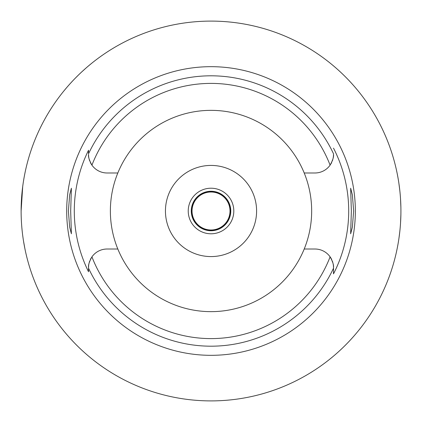<?xml version="1.0" encoding="UTF-8"?>
<svg xmlns="http://www.w3.org/2000/svg" width="422" height="422" viewBox="0 0 422 422"><rect width="100%" height="100%" fill="white"/><g stroke="black" fill="none" stroke-linecap="round" stroke-linejoin="round"><path stroke-width="0.63" d="M117.828 172.983A100.647 100.647 0 0 0 211.021 311.647A100.647 100.647 0 0 0 304.209 172.983A100.647 100.647 0 0 0 117.828 172.983L107.067 172.983A18.536 18.536 0 0 1 91.938 165.15C89.279 160.318 88.14 156.747 88.536 154.447A18.536 18.536 0 0 0 88.9 158.118M333.137 158.118A18.536 18.536 0 0 0 333.507 154.447C333.897 156.752 332.758 160.318 330.099 165.15A18.536 18.536 0 0 1 314.97 172.983L304.209 172.983M89.227 159.479A18.536 18.536 0 0 0 89.717 160.967M90.371 162.491A18.536 18.536 0 0 0 91.938 165.15A127.602 127.602 0 0 1 330.099 165.15M88.536 271.446L88.536 271.763A136.728 136.728 0 0 1 88.536 150.237L88.536 153.471M333.507 153.898L333.507 153.782A135.188 135.188 0 0 0 88.536 153.787L88.536 150.243M88.9 263.882A18.536 18.536 0 0 0 88.536 267.553L88.536 267.843M88.536 268.102L88.536 269.289M91.141 258.074A18.536 18.536 0 0 0 90.371 259.509M89.722 261.028A18.536 18.536 0 0 0 89.232 262.521M117.828 249.017L107.067 249.017A18.536 18.536 0 0 0 91.938 256.85C89.279 261.677 88.145 265.248 88.536 267.553L88.536 271.763M331.671 259.509A18.536 18.536 0 0 0 314.97 249.017L304.209 249.017M91.938 256.85A127.602 127.602 0 0 0 330.099 256.85C332.763 261.682 333.897 265.253 333.507 267.553L333.507 273.867A137.677 137.677 0 0 0 333.507 148.133M211.021 66.676A144.324 144.324 0 0 0 66.697 211A144.324 144.324 0 0 0 211.021 355.324A144.324 144.324 0 0 0 355.345 211A144.324 144.324 0 0 0 211.021 66.676M70.685 211L71.392 188.212L69.667 194.806L68.406 211L69.646 227.073L71.392 233.788L70.685 211M353.636 211L352.391 194.927L350.645 188.212L351.357 211L350.645 233.788L352.37 227.194L353.636 211M330.901 163.926A18.536 18.536 0 0 0 331.666 162.491M332.32 160.972A18.536 18.536 0 0 0 332.81 159.479M333.507 153.782L333.507 154.146M333.507 273.598L333.507 268.914M333.507 268.149L333.507 267.553A18.536 18.536 0 0 0 333.137 263.882M332.81 262.521A18.536 18.536 0 0 0 332.32 261.028M211.021 256.576A45.576 45.576 0 0 0 256.597 211A45.576 45.576 0 0 0 211.021 165.424A45.576 45.576 0 0 0 165.445 211A45.576 45.576 0 0 0 211.021 256.576M211.021 233.788A22.788 22.788 0 0 0 233.809 211A22.788 22.788 0 0 0 211.021 188.212A22.788 22.788 0 0 0 188.233 211A22.788 22.788 0 0 0 211.021 233.788M211.021 230.75A19.75 19.75 0 0 0 230.771 211A19.75 19.75 0 0 0 211.021 191.25A19.75 19.75 0 0 0 191.272 211A19.75 19.75 0 0 0 211.021 230.75M63.543 91.363L66.829 87.423M66.892 87.349L68.443 85.566M68.533 85.46L69.989 83.825M70.332 83.45L72.6 80.992M73.006 80.56L74.457 79.041M75.285 78.191L78.439 75.037M79.167 74.335L80.94 72.647M82.132 71.54L86.415 67.694M88.346 66.043L91.384 63.527M24.956 173.02L24.239 176.723M24.144 177.245L23.447 181.36M22.714 186.424L21.121 211.021M21.295 219.192L21.311 219.551M22.609 234.732L22.73 235.682M23.458 240.725L24.956 248.98M211.021 400.9A189.9 189.9 0 0 1 21.121 211A189.9 189.9 0 0 1 211.021 21.1A189.9 189.9 0 0 1 400.921 211A189.9 189.9 0 0 1 211.021 400.9M396.269 169.222L396.474 170.15M396.501 170.261L397.065 172.93M397.144 173.331L397.93 177.43M398.906 183.428L399.824 190.654M400.525 198.741L400.879 207.202M400.879 214.798L400.531 223.164M399.84 231.203L398.927 238.43M397.946 244.465L397.171 248.542M397.076 249.012L396.506 251.691M396.48 251.834L396.269 252.778M211.021 230.37A19.37 19.37 0 0 0 230.391 211A19.37 19.37 0 0 0 211.021 191.63A19.37 19.37 0 0 0 191.651 211A19.37 19.37 0 0 0 211.021 230.37M211.021 229.99A18.99 18.99 0 0 0 230.011 211A18.99 18.99 0 0 0 211.021 192.01A18.99 18.99 0 0 0 192.031 211A18.99 18.99 0 0 0 211.021 229.99M333.507 268.213A135.188 135.188 0 0 1 88.536 268.213"/></g></svg>
